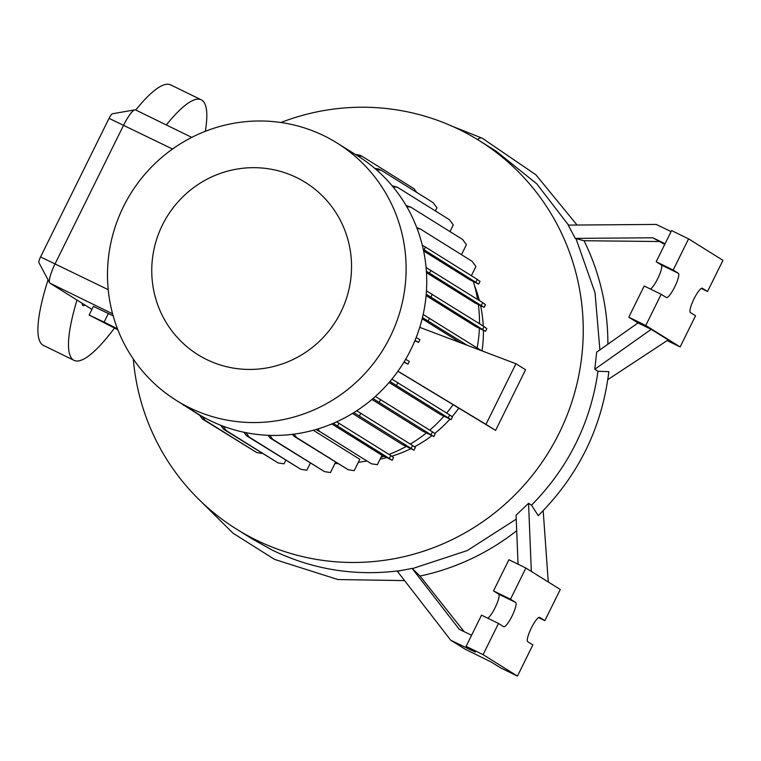 <?xml version="1.0" encoding="UTF-8"?>
<svg xmlns="http://www.w3.org/2000/svg" width="761" height="761" viewBox="0 0 761 761"><rect width="100%" height="100%" fill="white"/><g stroke="black" fill="none" stroke-linecap="round" stroke-linejoin="round"><path stroke-width="1.14" d="M280.923 122.502A229.051 223.962 122 0 1 459.311 129.56A229.051 223.962 122 0 1 479.135 140.547A229.051 223.962 122 0 1 553.732 443.454A229.051 223.962 122 0 1 256.39 540.139A229.051 223.962 122 0 1 236.576 529.152L252.928 539.359L272.742 550.346C313.18 569.808 355.929 576.534 400.98 570.522L397.432 571.359L450.731 640.21L475.302 652.091L466.103 646.346L481.513 615.164L498.503 623.459L503.658 626.683A13.527 2.825 116 0 0 503.706 626.712A13.527 2.825 116 0 0 512.115 615.925A13.527 2.825 116 0 0 515.644 602.427L510.488 599.211L525.899 568.029L560.267 589.48L544.857 620.662L539.701 617.447A13.527 2.825 116 0 0 539.644 617.418A13.527 2.825 116 0 0 531.302 628.072A13.527 2.825 116 0 0 527.715 641.704L532.871 644.919L517.461 676.101L483.083 654.65L498.503 623.459M236.576 529.152A229.051 223.962 122 0 1 133.289 359.011M189.594 407.772A151.734 148.357 122 0 1 176.457 400.486A151.734 148.357 122 0 1 127.039 199.829A151.734 148.357 122 0 1 324.015 135.781A151.734 148.357 122 0 1 337.142 143.058A151.734 148.357 122 0 1 386.559 343.715A151.734 148.357 122 0 1 189.594 407.772M337.142 143.058L357.765 155.929A151.734 148.357 122 0 1 407.183 356.595A151.734 148.357 122 0 1 210.217 420.643A151.734 148.357 122 0 1 197.08 413.366L176.457 400.486M206.678 359.544A101.517 99.263 122 0 1 162.445 224.971A101.517 99.263 122 0 1 296.619 177.57A101.517 99.263 122 0 1 340.852 312.143A101.517 99.263 122 0 1 206.678 359.544M693.984 298.911A13.527 2.825 116 0 0 690.398 312.543L695.554 315.758L680.144 346.94L645.766 325.489L661.176 294.307L666.332 297.522A13.527 2.825 116 0 0 666.389 297.551A13.527 2.825 116 0 0 674.798 286.764A13.527 2.825 116 0 0 678.327 273.266L673.171 270.05L688.581 238.868L722.95 260.319L707.54 291.501L702.384 288.286A13.527 2.825 116 0 0 702.327 288.257A13.527 2.825 116 0 0 693.984 298.911M114.435 328.172A144.971 30.231 -64 0 1 73.988 360.334A144.971 30.231 -64 0 1 76.985 300.043M73.988 360.334L43.425 345.399A144.971 30.231 -64 0 1 48.048 279.81M423.249 249.266L478.659 284.1L469.889 279.82L423.601 250.93M426.379 271.182L484.12 307.377L474.816 302.83L426.474 272.657M426.217 294.241L485.489 331.33L475.768 326.574L426.093 295.572M460.614 342.802L422.146 318.792M389.927 381.48L451.102 419.672L440.048 414.279L389.08 382.46M372.985 398.545L433.837 436.557L422.431 430.983L371.92 399.449M353.836 412.614L414.003 450.217L402.169 444.434L352.505 413.432M294.05 434.131L296.495 437.461L348.272 469.784L354.207 470.669L359.829 459.292L313.313 430.26M417.095 228.5L420.329 228.985L472.105 261.308L475.92 266.493L471.363 275.71A139.177 136.086 122 0 1 471.373 275.71M473.304 281.494A139.177 136.086 122 0 1 477.585 299.454M478.346 304.552A139.177 136.086 122 0 1 479.506 323.748M479.382 328.343A139.177 136.086 122 0 1 477.176 347.929M453.099 404.671A139.177 136.086 122 0 1 446.64 413.042M443.948 416.181A139.177 136.086 122 0 1 429.746 430.155M426.407 432.923A139.177 136.086 122 0 1 410.322 444.082M406.231 446.422A139.177 136.086 122 0 1 389.014 454.431M383.991 456.258A139.177 136.086 122 0 1 381.052 457.218M366.355 460.995A139.177 136.086 122 0 1 358.326 462.346M337.789 463.601A139.177 136.086 122 0 1 334.916 463.525M113.151 315.825L93.394 306.369L89.113 315.035L117.85 329.779M135.553 109.917L191.762 137.389L135.629 109.965A19.329 4.033 116 0 0 135.553 109.917A19.329 4.033 116 0 0 134.916 109.85A19.329 4.033 116 0 0 123.624 125.146L55.134 263.734A19.329 4.033 116 0 0 49.636 282.788A19.329 4.033 116 0 0 50.007 283.206L91.91 309.366M415.03 340.367L418.607 342.45L419.948 339.729L416.172 337.523M418.607 342.45L414.907 340.652M404.091 361.894L407.953 364.148L409.304 361.427L405.642 359.287M407.953 364.148L403.91 362.179M419.749 327.344L515.948 363.739L485.975 424.372L397.946 371.187M515.948 363.739L525.566 369.751L495.601 430.384L485.975 424.372M397.889 371.273L495.601 430.384M135.743 110.012A144.971 30.231 -64 0 1 170.702 84.899L201.275 99.834A144.971 30.231 -64 0 1 205.299 131.311M84.88 304.971A18.359 3.834 -64 0 1 82.911 305.618A18.359 3.834 -64 0 1 82.207 303.306M166.317 124.956A144.971 30.231 -64 0 1 201.275 99.834M594.807 369.256L596.643 352.181L637.984 322.93L651.226 329.332L594.807 369.256L598.003 371.254L608.848 371.653C601.922 427.739 578.379 475.739 538.227 515.644L531.53 505.171L528.553 503.306L531.33 571.416M528.553 503.306L516.063 515.235L518.06 564.196M516.69 530.712A234.417 229.204 122 0 1 420.024 576.048L412.129 568.419L400.98 570.522M412.129 568.419L459.273 629.309L471.582 635.264M487.763 618.217A13.527 2.825 116 0 0 496.02 605.756A13.527 2.825 116 0 0 498.655 594.132L493.499 590.907L508.909 559.725L525.899 568.029M493.499 590.907L510.488 599.211M466.103 646.346L483.083 654.65M517.461 676.101L500.472 667.806L491.273 662.06L464.885 649.047L450.731 640.21M538.607 617.609L544.857 620.662M464.153 631.678L420.024 576.048M543.183 510.679L548.272 581.994M665.085 243.739L652.776 237.784L575.24 238.383L568.229 225.104L656.229 224.428L671.078 231.61M664.743 244.443L652.776 237.784M701.29 288.448L707.54 291.501M650.446 289.056A13.527 2.825 116 0 0 658.693 276.595A13.527 2.825 116 0 0 661.338 264.971L656.182 261.746L671.592 230.564L688.581 238.868M656.182 261.746L673.171 270.05M637.984 322.93L628.786 317.185L644.196 286.003L661.176 294.307M628.786 317.185L645.766 325.489M667.14 340.595L680.144 346.94M607.868 344.238A234.417 229.204 -58 0 0 584.029 240.723L658.741 241.513M607.811 379.625L668.177 339.91L651.226 329.332M575.24 238.383L584.029 240.723M474.56 285.755A127.572 124.737 122 0 1 479.373 300.566M480.572 305.637A127.572 124.737 122 0 1 483.245 326.079M483.378 330.293A127.572 124.737 122 0 1 482.036 350.907M458.816 408.124A127.572 124.737 122 0 1 452.082 416.686M449.951 419.111A127.572 124.737 122 0 1 434.721 433.494M431.972 435.644A127.572 124.737 122 0 1 414.441 446.84M410.845 448.676A127.572 124.737 122 0 1 391.715 456.22M386.769 457.608A127.572 124.737 122 0 1 380.1 459.14M366.564 461.118A127.572 124.737 122 0 1 365.014 461.252M39.011 262.773A5.793 1.208 -64 0 1 38.906 262.65A5.793 1.208 -64 0 1 40.552 256.942L109.051 118.345A5.793 1.208 -64 0 1 112.428 113.76L134.916 109.85M599.887 349.889L595.035 292.738L576.096 238.916M412.443 568.61L467.302 550.545L516.224 519.164M531.53 505.171C568.391 467.663 590.555 423.03 598.003 371.254M568.515 225.104L536.752 183.82L496.162 151.173L479.135 140.547M117.47 328.809L104.114 322.093L108.395 313.437M104.114 322.093L89.113 315.035M245.917 432.657L249.123 437.023L300.899 469.337L306.835 470.231L310.336 463.145M243.9 432.248L246.45 435.72L300.899 469.337M249.123 437.023L246.45 435.72M336.647 421.841L390.774 455.525L393.542 457.542L392.191 460.262L382.012 455.287L331.806 423.944M316.405 429.385L371.435 463.801L377.361 464.686L382.012 455.287M333.223 423.344L392.191 460.262M338.997 423.211L337.646 425.932M390.774 455.525L389.423 458.246M317.813 428.966L319.649 431.477L316.985 430.174M319.649 431.477L371.435 463.801M223.068 426.17L226.321 430.612L278.107 462.935L284.034 463.82L285.794 460.272M220.68 425.256L223.658 429.309L278.107 462.935M226.321 430.612L223.658 429.309M391.896 379.121L449.675 414.945L452.443 416.952L451.102 419.672M397.898 382.621L396.557 385.342M449.675 414.945L448.334 417.665M426.455 290.873L484.063 326.593L486.831 328.609L485.489 331.33M432.286 294.269L430.945 296.99M484.063 326.593L482.721 329.313M406.108 205.546L410.826 207.163L462.602 239.477L466.417 244.671L461.47 254.669M406.678 206.535L410.826 207.163M416.733 227.539L420.329 228.985M422.298 245.213L425.456 247.049L424.115 249.77M425.456 247.049L477.233 279.373L475.891 282.093M477.233 279.373L480.001 281.389L478.659 284.1M374.878 168.428L378.655 168.999L381.318 170.302L433.095 202.626L436.909 207.81L435.368 210.921M376.143 169.522L381.318 170.302M202.207 416.41L205.051 420.291L256.828 452.614L262.317 453.432M199.211 414.659L202.388 418.988L256.828 452.614M205.051 420.291L202.388 418.988M292.49 434.331L293.832 436.158L348.272 469.784M296.495 437.461L293.832 436.158M426.084 267.501L482.693 302.64L485.461 304.657L484.12 307.377M430.916 270.317L429.575 273.037M482.693 302.64L481.352 305.361M392.01 185.646L397.689 187.396L449.466 219.72L453.28 224.914L449.97 231.601M392.866 186.673L397.689 187.396M182.83 404.462L199.686 415.316M185.694 406.25L183.277 405.071M269.841 435.368L272.742 439.325L324.528 471.649L330.464 472.543L335.563 462.212M268.081 435.302L270.079 438.022L324.528 471.649M272.742 439.325L270.079 438.022M356.709 410.778L412.576 445.489L415.344 447.497L414.003 450.217M360.8 413.166L359.458 415.887M412.576 445.489L411.235 448.21M375.382 396.433L432.41 431.82L435.178 433.837L433.837 436.557M380.633 399.496L379.292 402.217M432.41 431.82L431.068 434.541M423.164 314.474L481.665 350.764M422.45 317.565L467.34 345.351M429.527 318.184L428.177 320.904M355.416 154.464L359.544 155.082L362.207 156.386L413.994 188.709L416.686 192.381M357.318 155.653L362.207 156.386M482.417 138.312A53.156 11.082 116 0 0 482.208 138.198L482.208 138.198A53.156 11.082 116 0 0 477.347 139.444M50.007 283.206L112.59 313.789M40.552 256.942L108.214 289.675M109.051 118.345L172.528 149.032M498.655 594.132L515.644 602.427M661.338 264.971L678.327 273.266M404.576 580.595L337.932 579.549L274.569 559.411L233.037 533.195L198.088 498.636M482.198 138.188L452.624 126.421M38.906 262.65L49.636 282.788M482.208 138.198L535.858 174.745L577.047 225.037"/></g></svg>
